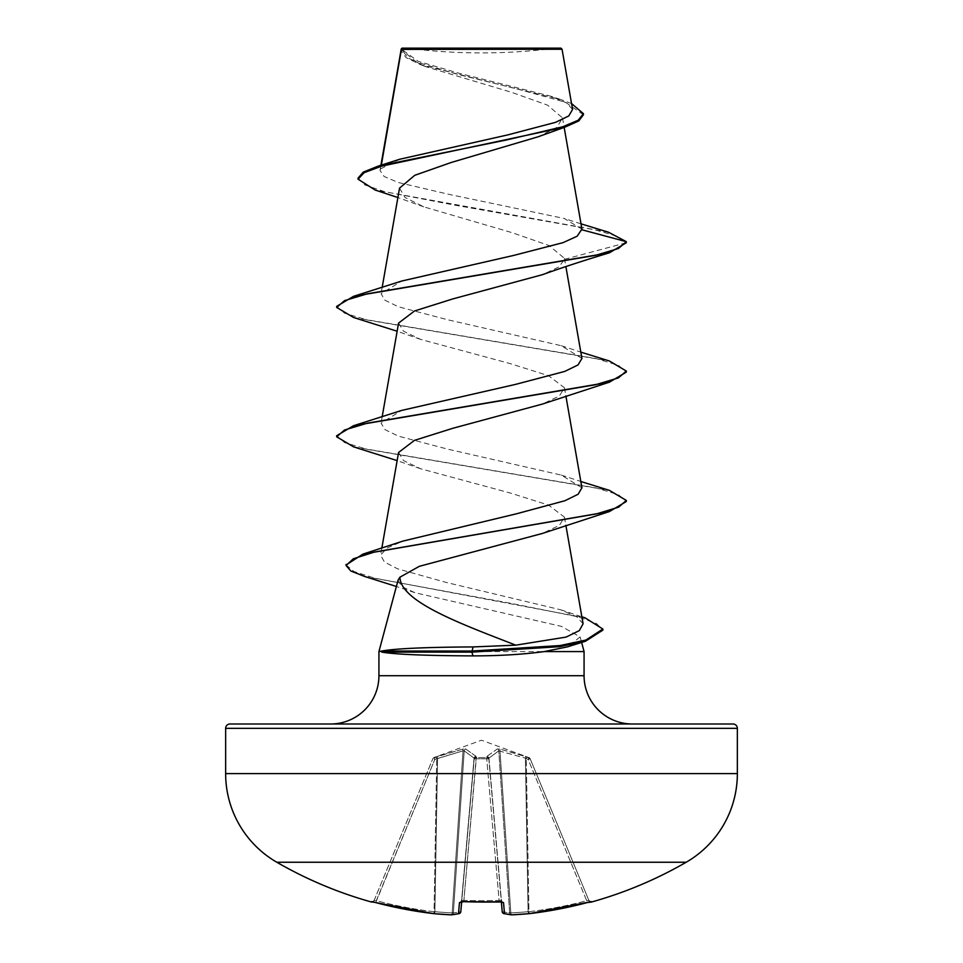 <?xml version="1.0" encoding="UTF-8"?>
<svg xmlns="http://www.w3.org/2000/svg" width="963" height="963" viewBox="0 0 963 963"><rect width="100%" height="100%" fill="white"/><g stroke="black" fill="none" stroke-linecap="round" stroke-linejoin="round"><path stroke-width="0.72" stroke-dasharray="4.82 3.61" d="M590.078 901.886A2.167 2.167 0 0 1 588.995 900.754L588.995 900.754M591.583 902.006L591.438 901.657A2.167 2.167 -22.5 0 1 588.85 900.393L530.192 758.796L588.85 900.393L586.684 900.67L588.85 900.393L590.921 901.717L588.85 900.393A2.167 2.167 157.5 0 0 590.813 901.729M459.58 913.442A2.167 1.998 77.5 0 0 460.627 911.684A2.167 1.998 77.5 0 1 459.098 913.622A2.167 2.167 0 0 0 460.796 911.708A2.167 2.155 5 0 0 460.796 911.684L474.181 758.736L461.662 901.717L474.181 758.736L461.759 900.67L463.889 900.393L463.805 901.729L459.471 902.584L458.508 913.646A409.347 156.054 -84.6 0 1 451.19 914.838A409.347 376.75 -77.1 0 1 433.807 913.646L434.06 911.684L434.891 911.684L434.06 911.684L433.819 913.658A409.179 407.626 0 0 1 375.751 902.584L371.417 902.006M530.144 758.663L525.341 756.292L499.701 748.985L497.281 748.985L487.037 756.292L486.809 757.58L487.037 756.292L497.281 748.985L499.701 748.985L528.928 757.58L481.5 740.21L434.12 757.46L434.819 759.434L432.808 758.784L434.819 759.434L463.034 750.839L436.733 758.736L434.06 911.684A407 405.459 180 0 1 376.316 900.67L374.15 900.393L432.808 758.796L374.15 900.393L376.316 900.67L375.751 902.584L434.819 759.434L376.316 900.67A407 405.459 180 0 0 434.06 911.684L436.733 758.736L434.819 759.434L434.072 757.58L463.299 748.985L465.719 748.985L475.963 756.292L476.191 757.58L486.809 757.58A2.167 2.046 -5 0 1 488.891 759.434L502.205 911.684A2.167 2.155 175 0 0 504.492 913.646L503.529 902.584L499.207 901.657L499.111 900.393L501.242 900.67L499.111 900.393L499.207 901.657A406.398 375.462 0 0 1 481.5 902.006A406.398 375.462 0 0 1 463.793 901.657M481.5 902.09L463.805 901.729L463.889 900.393A404.243 373.475 180 0 0 481.5 900.754A404.243 373.475 180 0 0 499.111 900.393L486.724 758.796A2.167 0.831 -5 0 1 486.772 758.784A2.167 0.831 -5 0 1 488.891 759.434A2.167 0.831 -5 0 0 486.724 758.796L476.276 758.796L486.724 758.796L499.111 900.393A404.243 373.475 180 0 1 463.889 900.393L461.759 900.67L461.662 901.837M686.186 862.246L276.814 862.246M591.438 901.657L587.249 902.584L586.684 900.67L587.249 902.584A409.179 407.626 0 0 1 529.193 913.646L528.94 911.684L528.109 911.684L528.94 911.684L529.193 913.646A409.347 376.75 77.1 0 1 511.81 914.838A409.347 156.054 84.6 0 1 504.492 913.646A2.167 1.998 102.5 0 1 502.373 911.684A407.18 155.224 -95.4 0 0 509.644 912.864L510.811 912.864L509.644 912.864A2.167 1.998 95.9 0 0 511.425 914.838A2.167 1.998 95.9 0 1 509.644 912.864L498.798 750.839L488.939 758.146L498.798 750.839L525.437 758.146L498.798 750.839A2.167 1.986 65.6 0 0 497.281 748.985A2.167 1.986 65.6 0 1 498.798 750.839L509.644 912.864A407.18 155.224 -95.4 0 1 502.373 911.684L488.891 759.434A2.167 2.046 -5 0 0 486.809 757.58L476.191 757.58L475.963 756.292L465.719 748.985L463.299 748.985L437.659 756.292L432.856 758.663M407.373 48.15A579.293 579.293 0 0 0 555.627 48.15L407.373 48.15L555.627 48.15M330.658 723.995L632.342 723.995M398.08 580.111L401.559 586.455L414.848 592.678L561.429 626.383L580.147 636.94L581.628 642.441M584.072 651.578L378.928 651.578M581.941 229.134L564.186 218.469L449.384 194.454L398.128 182.452L384.117 176.482L380 170.511L381.348 165.118M583.434 114.766L565.486 102.234L519.851 89.703L420.458 64.653L405.977 57.539L401.077 50.437L401.366 48.824L407.794 57.78L425.863 66.7L511.702 92.364L547.574 105.148L562.488 117.907L556.951 127.357L538.185 136.77M399.537 188.122L405.038 197.475L423.792 206.84L511.967 232.637L549.054 245.517L564.438 258.337L564.535 259.312L558.829 266.98L542.422 274.684M398.562 323.099L403.533 331.224L420.566 339.373L510.113 363.581L548.549 375.702L564.45 387.788L559.419 395.949L542.422 404.063M398.562 452.478L403.545 460.603L420.566 468.752L510.137 492.972L548.501 505.057L564.45 517.167L559.419 525.317L542.434 533.43M583.084 623.771L576.729 616.789L560.707 609.784L446.447 582.495L397.563 568.808L384.393 561.971L380.614 555.121L386.97 548.103L403.04 541.062M581.929 487.808L561.333 475.108L447.639 449.131L398.321 436.131L384.971 429.618L381.071 423.118L401.679 410.419M581.929 358.441L561.333 345.729L447.578 319.74L398.309 306.752L384.947 300.239L381.071 293.751L401.679 281.04M380.698 168.826L399.681 159.268M572.576 109.457L566.521 102.921L551.185 96.312L459.098 73.26L418.147 61.319L401.33 49.077L562.055 49.245M564.535 259.312L626.323 242.748L616.886 236.164L594.135 229.579L375.173 190.048M571.553 103.571L560.622 99.478L457.967 74.452L416.329 61.945L401.077 49.426L401.366 48.824M608.52 232.227L454.921 205.179L384.514 191.649L364.772 184.896L358.055 178.131M401.33 49.077L401.077 50.437M580.147 636.94L567.388 646.883M229.988 723.995L733.012 723.995M353.565 317.489L595.616 358.465L618.439 365.302L626.323 372.127M353.577 446.856L595.616 487.844L618.439 494.681L626.323 501.506M364.544 576.44L510.595 603.283L577.535 616.705L596.41 623.41L602.862 630.115M336.677 306.366L344.573 313.192L367.397 320.017L609.423 361.005M336.677 435.733L344.561 442.559L367.385 449.396L609.423 490.372M346.114 564.968L354.095 571.577L374.812 578.185L585.071 617.837M402.04 48.15L560.96 48.15M530.192 758.796L528.181 759.434L530.192 758.796A2.167 2.167 157.5 0 0 528.928 757.58L528.181 759.434L528.928 757.58A2.167 2.167 -22.5 0 1 530.192 758.796M464.202 750.839L474.061 758.146L464.202 750.839L463.034 750.839L464.202 750.839A2.167 1.986 114.4 0 1 465.719 748.985A2.167 1.986 114.4 0 0 464.202 750.839L453.356 912.864L452.189 912.864L453.356 912.864A2.167 1.998 84.1 0 1 451.575 914.838A2.167 1.998 84.1 0 0 453.356 912.864L464.202 750.839M432.808 758.796L432.808 758.784A2.167 2.167 22.5 0 1 434.072 757.58A2.167 2.167 -157.5 0 0 432.808 758.796M501.675 901.753A2.167 2.095 175 0 1 501.242 900.67L502.012 901.994L501.338 901.837L488.939 758.146A2.167 1.938 48 0 0 487.037 756.292A2.167 1.938 48 0 1 488.939 758.146L502.373 911.684A2.167 1.998 102.5 0 0 503.42 913.442M474.181 758.736L474.061 758.146L474.181 758.736A2.167 2.046 -175 0 1 476.252 756.882A2.167 2.046 -175 0 0 474.181 758.736M476.276 758.796A2.167 0.831 5 0 0 474.109 759.434A2.167 0.831 5 0 1 476.228 758.784A2.167 0.831 5 0 1 476.276 758.796L463.889 900.393L476.191 757.58A2.167 2.046 -175 0 0 474.109 759.434A2.167 2.046 -175 0 1 476.191 757.58L476.276 758.796M526.267 758.736L525.437 758.146L526.267 758.736L527.014 756.882L526.267 758.736L528.94 911.684A407 405.459 180 0 0 586.684 900.67L528.181 759.434L526.267 758.736L528.181 759.434L586.684 900.67A407 405.459 180 0 1 528.94 911.684L526.267 758.736M525.341 756.292A2.167 0.734 109 0 1 525.437 758.146A2.167 0.734 109 0 0 525.341 756.292M499.701 748.985A2.167 0.794 100.2 0 1 499.966 750.839A2.167 0.794 100.2 0 0 499.701 748.985M486.748 756.882A2.167 2.046 -5 0 1 488.819 758.736A2.167 2.046 -5 0 0 486.748 756.882M475.963 756.292A2.167 1.938 132 0 0 474.061 758.146A2.167 1.938 132 0 1 475.963 756.292M463.299 748.985A2.167 0.794 79.8 0 0 463.034 750.839A2.167 0.794 79.8 0 1 463.299 748.985M437.659 756.292A2.167 0.734 71 0 0 437.563 758.146A2.167 0.734 71 0 1 437.659 756.292M435.986 756.882L436.733 758.736L435.986 756.882M371.562 901.657A2.167 2.167 22.5 0 0 374.15 900.393A2.167 2.167 -157.5 0 1 372.187 901.729M433.868 913.658A2.167 0.843 95.3 0 0 434.891 911.684A2.167 0.843 95.3 0 1 433.868 913.658A2.167 0.843 95.3 0 1 433.807 913.646A2.167 2.167 0 0 0 433.868 913.658L451.262 914.85A2.167 0.843 92.5 0 0 452.189 912.864A2.167 0.843 92.5 0 1 451.262 914.85A2.167 0.843 92.5 0 1 451.19 914.838A2.167 1.998 84.1 0 0 451.575 914.838L459.098 913.622A2.167 1.998 77.5 0 1 458.508 913.646A2.167 2.155 5 0 0 460.796 911.708M461.325 901.753A2.167 2.095 5 0 0 461.759 900.67A2.167 2.095 5 0 1 459.471 902.584M502.024 901.994L501.242 900.67A2.167 2.095 175 0 0 503.529 902.584M511.69 914.85A2.167 0.843 87.5 0 1 510.811 912.864A2.167 0.843 87.5 0 0 511.738 914.85A2.167 0.843 87.5 0 0 511.81 914.838A2.167 1.998 95.9 0 1 511.425 914.838A2.167 2.167 0 0 0 511.738 914.85M529.084 913.658A2.167 0.843 84.7 0 1 528.109 911.684A2.167 0.843 84.7 0 0 529.132 913.658A2.167 0.843 84.7 0 0 529.193 913.646A2.167 2.167 0 0 0 529.181 913.658M378.928 675.713L584.072 675.713M225.643 728.341L737.357 728.341M737.357 773.614L225.643 773.614M499.966 750.839L510.811 912.864A407.18 374.751 -102.9 0 0 528.109 911.684L525.437 758.146L528.109 911.684A407.18 374.751 -102.9 0 1 510.811 912.864L499.966 750.839M474.061 758.146L460.627 911.684A407.18 155.224 95.4 0 1 453.356 912.864A407.18 155.224 95.4 0 0 460.627 911.684L474.061 758.146M463.034 750.839L452.189 912.864A407.18 374.751 102.9 0 1 434.891 911.684L437.563 758.146L434.891 911.684A407.18 374.751 102.9 0 0 452.189 912.864L463.034 750.839M486.809 757.58L486.724 758.796L486.809 757.58M380.915 165.251L380 170.511M562.512 117.907L564.162 127.393M382.167 287.431L381.071 293.751M564.438 258.337L565.871 266.546M382.167 416.81L381.071 423.118M564.45 387.788L565.871 395.925M381.829 548.128L380.614 555.109M564.45 517.167L565.871 525.304M425.863 66.712L420.458 64.653M423.792 206.84L397.888 197.535M581.014 223.837L564.186 218.457M560.622 99.478L551.185 96.312M414.848 592.678L396.371 586.467M420.566 339.373L397.129 331.236M420.566 468.752L397.129 460.615M560.707 609.784L581.869 616.814M561.333 475.108L580.833 481.5M561.333 345.729L580.833 352.121M372.079 901.717L374.005 900.754M374.029 902.138L374.824 902.343M460.988 901.994L461.759 900.67L460.976 901.994L463.805 901.729M502.205 911.708A2.167 2.167 0 0 0 503.902 913.622M590.921 901.717L589.5 902.018"/><path stroke-width="1.44" d="M374.824 902.343L372.187 901.717A2.167 2.167 -157.5 0 1 371.562 901.657L375.751 902.584A409.179 407.626 0 0 0 433.807 913.646L433.819 913.658A409.347 376.75 -77.1 0 0 451.19 914.838A409.347 156.054 -84.6 0 0 458.508 913.646L459.471 902.584L463.793 901.657A406.398 375.462 0 0 0 499.207 901.657L503.529 902.584L504.492 913.646A409.347 156.054 84.6 0 0 511.81 914.838A409.347 376.75 77.1 0 0 529.193 913.646L529.181 913.658A409.179 407.626 0 0 0 587.249 902.584L591.583 902.006A2.167 2.167 0 0 1 590.078 901.886M371.562 901.657L371.417 902.006A409.371 409.371 0 0 1 276.814 862.246L686.186 862.246A102.343 102.343 0 0 0 737.357 773.614L737.357 728.341L225.643 728.341L225.643 773.614L737.357 773.614M276.814 862.246A102.343 102.343 0 0 1 225.643 773.614M591.583 902.006A409.371 409.371 0 0 0 686.186 862.246M397.888 197.535L375.173 190.048L358.055 179.202L358.055 178.131L363.268 172.112L378.242 166.093L399.681 159.268L507.694 134.916L555.591 122.325L568.784 115.933L572.576 109.457L562.055 49.245L560.96 48.15L402.04 48.15L401.306 48.896M562.055 49.245L401.427 49.402L381.348 165.118M737.357 728.341A4.346 4.346 0 0 0 733.012 723.995L229.988 723.995A4.346 4.346 0 0 0 225.643 728.341M632.342 723.995A48.27 48.27 0 0 1 584.072 675.713L378.928 675.713A48.27 48.27 0 0 1 330.658 723.995L632.342 723.995M399.934 577.186L398.08 580.111L378.928 651.578L381.721 651.036C395.54 648.556 426.007 647.184 473.11 646.931L515.807 645.162C462.144 624.277 400.5 601.935 399.934 577.186L419.326 566.316L542.434 533.43L609.435 511.546L374.583 552.016L353.337 558.757L346.066 565.51L350.785 570.975L364.544 576.44L396.371 586.467M581.628 642.441L584.072 651.578L584.072 675.713M378.928 651.578L378.928 675.713M381.757 651.578L381.757 652.12C395.372 654.419 425.79 655.671 473.014 655.887C499.472 655.863 523.222 654.431 544.276 651.578L584.072 651.578M358.055 179.202L364.134 172.69L381.517 166.19L564.98 127.116L538.185 136.77L451.178 162.494L414.764 175.302L399.537 188.122L382.167 287.431M581.014 223.837L608.52 232.227L626.323 241.677L626.323 242.748L609.423 252.8C584.613 260.251 562.284 267.545 542.422 274.684L452.899 298.891L414.499 310.989L398.562 323.099L382.167 416.81M580.833 352.121L609.423 361.005L626.323 371.056L626.323 372.127L609.423 382.179L542.434 404.063L452.875 428.27L414.439 440.38L398.562 452.478L381.829 548.128M515.807 645.162L566.088 637.097L579.353 630.584L583.084 623.771L565.871 525.304M580.833 481.5L609.423 490.372L626.323 500.435L618.679 507.14L596.591 513.857L362.882 554.134L403.04 541.062L516.385 513.821L564.968 500.712L578.101 494.26L581.929 487.808L565.871 395.925M626.323 371.056L618.415 377.881L595.591 384.719L353.565 425.694L401.679 410.419L515.386 384.43L564.691 371.441L578.041 364.929L581.929 358.441L565.871 266.546M582.001 229.796L626.323 241.677L618.427 248.502L595.603 255.339L353.565 296.315L401.679 281.04L513.7 255.424L563.102 242.628L577.126 236.224L581.941 229.134L564.162 127.393M564.98 127.116L578.775 120.941L583.434 114.766L583.434 113.682L571.553 103.571M378.242 166.093L506.887 139.888L562.729 126.779L578.185 120.231L583.434 113.682M581.869 616.814L585.071 617.837L602.862 629.044L602.862 630.115L585.48 641.25L567.388 646.883L544.276 651.578M609.423 252.8L367.397 293.775L344.573 300.612L336.677 307.438L353.565 317.489L397.129 331.236M609.423 382.179L367.409 423.154L344.585 429.98L336.677 436.817L353.577 446.856L397.129 460.615M626.323 500.435L626.323 501.506L609.435 511.546M585.48 641.25L559.672 646.691L471.846 652.12L473.11 646.931M353.565 296.315L336.677 306.366L336.677 307.438M353.565 425.694L336.677 435.733L336.677 436.817M362.882 554.134L346.114 564.968M602.862 629.044L585.913 640.046L560.117 645.547L471.846 651.036L381.721 651.036M381.757 652.12L471.846 652.12L473.014 655.887M501.338 901.837L502.205 911.684A2.167 2.155 175 0 0 502.205 911.708A2.167 2.167 0 0 0 503.902 913.622A2.167 1.998 102.5 0 1 503.42 913.442M461.662 901.837L460.796 911.684A2.167 2.155 5 0 1 458.508 913.646A2.167 1.998 77.5 0 0 459.58 913.442M433.868 913.658A2.167 2.167 0 0 1 433.819 913.658L375.751 902.584L433.819 913.658A2.167 0.843 95.3 0 0 433.868 913.658L451.262 914.85A2.167 0.843 92.5 0 0 451.31 914.85A2.167 2.167 0 0 0 451.575 914.838L459.098 913.622A2.167 2.167 0 0 0 460.796 911.708M459.471 902.584A2.167 2.095 5 0 0 461.325 901.753M463.793 901.657L502.012 901.994L501.242 900.67M503.529 902.584A2.167 2.095 175 0 1 501.675 901.753M503.902 913.622L511.425 914.838A2.167 2.167 0 0 0 511.738 914.85A2.167 0.843 87.5 0 1 511.69 914.85A2.167 0.843 87.5 0 0 511.81 914.838A2.167 1.998 95.9 0 1 511.425 914.838L503.902 913.622A2.167 1.998 102.5 0 0 504.492 913.646A2.167 2.155 175 0 1 502.205 911.708M529.132 913.658L511.738 914.85L529.132 913.658A2.167 2.167 0 0 0 529.144 913.658A2.167 0.843 84.7 0 1 529.132 913.658A2.167 0.843 84.7 0 1 529.084 913.658A2.167 2.167 0 0 0 529.181 913.658L590.813 901.717A2.167 2.167 157.5 0 0 591.438 901.657M401.222 49.053L380.915 165.251M401.077 50.437L401.077 49.402M346.066 564.426L346.066 565.51M371.417 902.006L374.029 902.138M461.759 900.67L460.976 901.994L463.745 901.729M481.5 902.09L502.024 901.994M529.181 913.658L589.5 902.018"/></g></svg>
